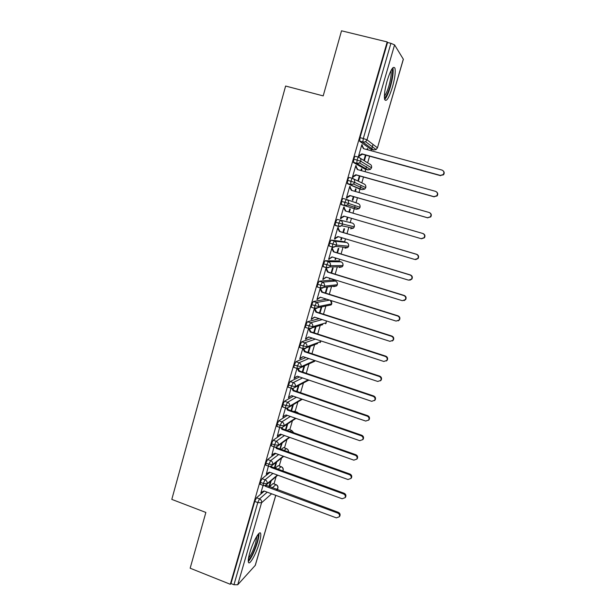 <?xml version="1.0" encoding="UTF-8"?>
<svg xmlns="http://www.w3.org/2000/svg" width="616" height="616" viewBox="0 0 616 616"><rect width="100%" height="100%" fill="white"/><g stroke="black" fill="none" stroke-linecap="round" stroke-linejoin="round"><path stroke-width="0.92" d="M249.78 552.798C252.976 541.456 260.029 529.313 260.707 533.726C261.038 535.42 260.56 538.507 259.274 542.996C256.187 553.961 249.149 566.397 248.364 561.992C248.032 560.337 248.51 557.272 249.78 552.798M387.202 80.588C390.775 69.477 393.37 65.388 394.987 68.322C395.672 72.264 394.81 78.586 392.4 87.287C388.881 98.267 386.294 102.325 384.63 99.446C383.937 95.649 384.792 89.359 387.202 80.588M273.997 483.891L276.13 476.568M279.225 465.966L281.527 458.065M284.484 447.924L286.956 439.454M289.782 429.768L292.423 420.728M295.11 411.496L297.913 401.894M300.593 392.715L303.442 382.944M306.26 373.281L309.001 363.879M311.965 353.715L314.599 344.698M317.71 334.026L320.228 325.41M323.492 314.206L325.887 306.006M329.314 294.263L331.577 286.478M333.356 280.403L333.633 279.433M335.166 274.189L337.306 266.851M338.954 261.215L339.539 259.197M341.064 253.985L343.066 247.101M344.583 241.903L345.484 238.823M346.993 233.641L348.856 227.242M350.25 222.468L351.466 218.318M352.968 213.175L354.269 208.701M354.285 208.647L355.093 205.883M355.994 202.795L357.473 197.728M358.997 192.5L359.998 189.058M360.083 188.766L360.807 186.294M361.8 182.875L363.509 177.023M365.065 171.687L365.765 169.292M365.919 168.761L366.559 166.582M367.652 162.832L369.592 156.179M371.179 150.743L371.564 149.403M371.795 148.625L373.019 144.413M275.775 495.356L255.309 565.319L237.73 584.753L233.949 584.738L230.992 583.552L230.307 584.284L190.159 568.214L205.867 512.45L171.802 499.391L285.616 86.04L323.192 95.896L341.526 30.8L387.187 41.934L387.541 42.489L360.014 137.63L363.309 138.523L390.914 43.312L387.541 42.489M390.914 43.312L394.579 44.899L403.365 59.259L377.454 147.832L403.334 59.128M230.307 584.284L387.187 41.934M443.358 170.979C444.436 172.21 444.467 173.496 443.451 174.852L440.371 175.414L443.181 174.567C444.429 172.58 444.028 171.086 441.988 170.078L363.432 148.625L361.669 145.314L362.193 145.684L362.377 145.053L361.792 144.899M362.377 145.053L361.854 144.683L358.45 156.418L358.982 156.757L359.159 156.125L358.581 155.971M366.997 149.603L367.305 148.564L367.791 148.91L367.244 148.764M365.419 155.032L364.002 159.906L364.495 160.222L365.966 155.178M367.544 149.75L367.791 148.91M272.195 487.864L275.891 484.646L273.05 483.591L269.308 486.802M264.303 491.091L256.525 497.759L259.536 498.883L267.236 492.184M273.05 483.591L275.937 484.607M370.647 149.157L359.705 141.295L360.014 137.63M230.992 583.552L254.755 501.424L256.525 497.759M278.085 469.184L281.135 466.689L278.278 465.65L281.166 466.666M260.368 484.368L260.283 482.32L262.039 478.694L265.072 479.81L272.911 473.411M278.278 465.65L275.198 468.129M269.962 472.333L262.039 478.694M263.063 485.4L260.853 493.031L261.708 492.122M270.47 481.319L269.123 485.97L269.862 485.339L271.209 480.696M284.076 450.396L286.409 448.625L283.545 447.593L286.417 448.617M265.935 465.203L265.843 463.093L267.598 459.513L270.64 460.622L278.655 454.523M283.545 447.593L281.181 449.357M275.699 453.461L267.598 459.513M283.322 456.21L272.657 464.541L268.892 464.202L266.305 474.228L267.167 473.311M275.976 462.416L274.428 467.729L275.16 467.144L276.7 461.854M290.198 431.523L291.722 430.453L289.127 429.537M271.533 445.915L271.44 443.743L273.181 440.209L276.238 441.302L284.469 435.535M288.835 429.437L287.295 430.499M281.504 434.48L273.181 440.209M289.312 437.252L278.263 445.237L274.505 444.837L271.787 455.301L272.657 454.377M280.241 449.018L282.22 442.889M281.504 443.405L279.91 448.902M296.458 412.551L297.058 412.166L294.433 411.257M277.177 426.503L277.077 424.262L278.809 420.782L281.882 421.86L290.375 416.439M294.163 411.165L293.555 411.542M287.403 415.4L278.809 420.782M295.426 418.202L283.914 425.802L280.157 425.348L277.308 436.259L278.178 435.327M287.071 424.27L285.454 429.845M285.963 430.022L287.772 423.808M282.852 406.968L282.752 404.658L284.469 401.224L287.556 402.294L296.388 397.235M293.401 396.211L284.469 401.224M285.531 407.9L282.867 417.094L283.745 416.154M292.677 405.02L291.029 410.664M291.545 410.849L293.362 404.612M288.573 387.31L288.165 387.171L288.457 384.931L290.167 381.543L293.262 382.598L302.525 377.939M299.538 376.93L290.167 381.543M308.131 379.833L295.318 386.548L291.568 385.986L288.457 397.813L289.335 396.858M298.313 385.647L296.65 391.368M297.166 391.545L298.983 385.293M294.332 367.529L293.909 367.39L294.209 365.065L295.896 361.731L299.014 362.77L308.832 358.558M305.844 357.565L295.896 361.731M296.981 368.422L294.086 378.401L297.389 376.207M303.981 366.158L302.302 371.949M302.818 372.118L304.643 365.858M300.138 347.624L299.684 347.47L299.992 345.075L301.671 341.795L304.805 342.819L315.377 339.108M312.381 338.13L301.671 341.795M300.608 357.996L303.034 356.625L377.762 381.466L380.757 380.388C381.504 378.64 381.004 377.339 379.279 376.476L304.458 351.721L302.779 348.494L299.753 358.866L303.126 356.664M309.694 346.546L307.985 352.398M308.508 352.568L310.333 346.308M305.99 327.589L305.498 327.435L305.813 324.955L307.476 321.721L310.626 322.738L322.245 319.612M319.257 318.649L307.476 321.721M308.577 328.428L305.451 339.208L308.909 336.99M315.43 326.819L313.713 332.725M314.237 332.894L316.054 326.634M311.896 307.43L311.35 307.261L311.673 304.704L313.328 301.517L316.485 302.518L329.652 300.131M326.68 299.191L313.328 301.517M314.414 308.293L311.188 319.427L314.73 317.194M314.337 308.57L314.953 308.554M321.205 306.968L319.473 312.928M319.997 313.09L321.822 306.845M317.864 287.156L317.24 286.956L317.571 284.315L319.211 281.181L322.391 282.174L335.358 281.027L332.471 280.134M332.37 280.103L319.211 281.181M320.805 288.234L320.212 288.303L316.963 299.515L320.582 297.274M320.112 288.65L320.674 288.827L320.844 288.242M326.865 287.526L325.271 292.993M325.802 293.162L327.458 287.456M323.939 266.759L323.169 266.52L323.508 263.794L325.14 260.714L328.328 261.685L340.971 261.823L338.038 260.938M337.968 260.915L325.14 260.714M325.926 268.607L326.488 268.776L326.665 268.176L326.041 268.183L322.769 279.471L326.472 277.215M329.583 278.178L329.352 278.971L330.114 278.34M331.639 273.104L333.117 268.037L332.532 268.052L331.108 272.942M332.478 247.147L329.137 245.953L329.483 243.135L331.1 240.109L334.311 241.072L346.608 242.504L343.636 241.618M343.597 241.603L331.1 240.109M331.77 248.425L332.34 248.595L332.517 247.986L331.916 247.94L328.621 259.298L332.409 257.026M335.466 257.958L335.035 259.444L335.612 259.452L335.997 258.119M337.514 252.914L338.8 248.494L338.238 248.448L336.983 252.752M340.225 226.465L338.346 226.095M337.298 225.887L335.142 225.248L335.504 222.338L337.106 219.365L352.29 223.069L337.106 219.365M337.66 228.113L338.238 228.282L338.415 227.674L337.822 227.558L334.511 238.985L338.377 236.706M341.395 237.607L340.756 239.786L341.318 239.855L341.926 237.768M343.435 232.586L344.529 228.829L343.974 228.729L342.896 232.432M346.731 199.53L358.004 203.503C359.682 204.181 360.345 205.436 359.998 207.269L348.517 203.434L347.501 204.951L359.043 208.693L360.052 207.292L359.043 208.693L356.31 209.286L341.364 204.658L341.564 201.401C342.157 199.499 342.689 198.529 343.15 198.483L346.392 199.415L344.806 202.333L341.564 201.401M341.195 218.072L340.617 217.933L343.844 216.093L421.144 238.677L424.07 237.707C425.094 235.797 424.647 234.38 422.73 233.456L345.337 210.957L343.589 207.661L344.167 207.838L344.344 207.222L343.774 207.045L340.432 218.549L341.018 218.688L341.195 218.072L344.39 216.255M347.355 217.117L346.515 220.004L347.054 220.135L347.886 217.279M349.387 212.135L350.288 209.04L349.749 208.878L348.849 211.973M359.036 188.781L347.439 183.676L347.663 180.319C348.256 178.417 348.779 177.462 349.233 177.462L352.437 178.363M429.745 212.751C431.439 213.798 431.762 215.2 430.723 216.94L427.512 217.733L430.407 216.794C431.493 214.861 431.061 213.421 429.106 212.474L351.328 190.313L349.58 187.018L350.134 187.256L350.312 186.633L349.757 186.394L346.4 197.975L346.962 198.183L347.147 197.559L346.569 197.397M353.338 196.55L352.306 200.1L352.837 200.292L353.877 196.704M355.401 191.476L356.087 189.127L355.563 188.896L354.862 191.322M364.818 169.03L353.553 162.555L353.8 159.097C354.4 157.188 354.924 156.248 355.363 156.295L358.55 157.172M436.575 191.923C437.938 193.093 438.099 194.433 437.075 195.965L433.918 196.643L436.775 195.749C437.938 193.786 437.522 192.323 435.527 191.345L357.357 169.539L355.601 166.235L356.14 166.536L356.325 165.912L355.786 165.612L352.406 177.269L352.953 177.531L353.137 176.915L352.552 176.754M359.359 175.86L358.135 180.072L358.651 180.319L359.906 176.007M361.453 170.686L361.915 169.084L361.415 168.799L360.907 170.532M360.114 158.127L369.538 164.01C371.232 164.672 371.902 165.935 371.548 167.791L370.393 169.385L371.548 167.791L360.776 161.238L353.8 159.097M356.325 165.912L355.74 165.75M361.915 169.084L361.376 168.93M350.312 186.633L349.734 186.471M356.087 189.127L355.548 188.973M344.344 207.222L343.767 207.053M341.018 218.688L340.44 218.518M350.288 209.04L349.749 208.886M347.054 220.135L346.523 219.981M335.104 239.062L334.534 238.893M341.318 239.855L340.779 239.701M329.237 259.305L328.667 259.136M335.612 259.452L335.081 259.29M323.4 279.418L322.838 279.248M329.945 278.925L329.414 278.763M317.602 299.399L317.04 299.222M311.85 319.257L311.288 319.08M306.129 338.985L305.567 338.8M300.439 358.581L299.884 358.397M294.795 378.062L294.24 377.87M289.181 397.412L288.635 397.228L291.707 395.626L365.727 421.067L368.722 419.989C369.415 418.279 368.915 416.993 367.221 416.147L367.721 415.685C369.408 416.532 369.908 417.81 369.215 419.511L368.545 420.258M283.599 416.639L283.121 416.47M278.062 435.751L277.647 435.604M280.488 448.841L279.98 448.656M275.16 467.144L274.651 466.959M269.862 485.339L269.361 485.154M365.804 187.634L354.631 182.405L347.663 180.319M346.392 199.415C348.179 200.138 348.887 201.478 348.517 203.434L344.806 202.333L344.598 205.59L341.364 204.658M352.29 223.069C353.961 223.747 354.624 225.002 354.277 226.827L353.407 228.166L354.339 226.834L335.504 222.338M346.654 242.519L346.608 242.504C348.271 243.197 348.933 244.444 348.594 246.261L347.794 247.524L348.656 246.254L336.421 245.076L329.483 243.135M342.889 263.687L342.943 265.573L330.43 265.689L323.508 263.794M335.458 281.058L335.358 281.027C337.006 281.728 337.668 282.975 337.329 284.769L336.644 285.901L337.399 284.731L324.486 286.163L317.571 284.315M330.345 300.346L331.747 303.842L331.115 304.92L331.824 303.796L318.572 306.506L311.673 304.704M326.28 322.738L326.149 320.859L326.203 322.799L325.61 323.824L326.28 322.738L312.705 326.711L305.813 324.955M320.805 340.879L320.143 342.611L320.767 341.572L306.868 346.793L299.992 345.075M314.815 360.545L301.07 366.736L294.209 365.065M291.668 388.373L291.268 388.234C291.36 388.889 292.538 388.642 294.81 387.495L295.318 386.548C295.665 384.692 294.979 383.375 293.262 382.598L291.568 385.986L288.457 384.931M301.686 399.06L289.597 406.237L282.752 404.658M280.241 427.589L279.872 427.458C280.28 428.097 281.481 427.827 283.468 426.657L283.914 425.802C284.253 423.962 283.576 422.653 281.882 421.86L280.157 425.348L277.077 424.262M274.59 447.008L274.228 446.877C274.667 447.532 275.876 447.255 277.847 446.053L278.263 445.237C278.601 443.412 277.931 442.096 276.238 441.302L274.505 444.837L271.44 443.743M268.969 466.312L268.622 466.181C269.107 466.843 270.324 466.558 272.257 465.326L272.657 464.541C272.988 462.732 272.318 461.423 270.64 460.622L268.892 464.202L265.843 463.093M277.423 475.059L267.082 483.729L263.317 483.445L260.283 482.32M283.137 470.2C283.437 468.653 282.875 467.513 281.45 466.774L281.135 466.689C282.713 467.444 283.345 468.668 283.029 470.362L282.513 470.793M440.648 175.691L362.431 154.208L359.159 156.125L358.635 155.794L361.908 153.869L362.431 154.208M362.193 145.684L363.817 148.733M440.371 175.414L361.908 153.869M434.218 196.851L356.387 175.021L353.137 176.915L352.583 176.646L355.848 174.744L356.387 175.021M356.14 166.536L357.804 169.662M433.918 196.643L355.848 174.744M427.827 217.871L350.381 195.703L347.147 197.559L346.577 197.359L349.826 195.488L350.381 195.703M350.134 187.256L351.836 190.459M427.512 217.733L349.826 195.488M344.167 207.838L345.899 211.119L423.069 233.549C424.978 234.473 425.425 235.89 424.401 237.791L421.483 238.754M345.337 210.957L345.899 211.119M335.281 238.454L334.688 238.377L337.899 236.567L414.822 259.482L417.771 258.481C418.741 256.603 418.279 255.209 416.401 254.293L416.755 254.323C418.634 255.232 419.088 256.626 418.125 258.504L415.661 259.598M416.401 254.293L339.377 231.462L337.645 228.174L338.238 228.282L339.963 231.562L416.755 254.323M339.377 231.462L339.963 231.562M391.853 69.092C393.1 71.579 392.507 77.331 390.074 86.34C387.995 93.139 386.109 96.989 384.399 97.882M384.376 96.081C385.855 94.425 387.372 91.022 388.912 85.878C390.837 78.902 391.514 73.843 390.944 70.694L390.944 70.694M384.654 99.523C386.517 97.567 388.426 93.309 390.398 86.756C392.792 78.117 393.639 71.833 392.939 67.922L392.885 67.752M257.958 534.549C258.481 535.774 258.119 538.569 256.872 542.942C253.9 552.152 251.035 557.85 248.286 560.036M248.518 558.15C251.059 555.101 253.445 550.019 255.679 542.904L256.895 536.089M248.286 561.53C251.467 558.027 254.524 551.636 257.465 542.334C258.651 538.215 259.144 535.258 258.936 533.464M329.414 258.705L331.993 256.903L408.547 280.149L411.511 279.133C412.427 277.277 411.965 275.899 410.11 274.998L410.479 274.967C412.327 275.86 412.797 277.231 411.881 279.079L409.863 280.211M410.11 274.998L333.464 251.829L331.739 248.548L332.34 248.595L334.065 251.867L410.479 274.967M333.464 251.829L334.065 251.867M323.577 278.817L326.126 277.108L402.302 300.685L405.282 299.645C406.16 297.813 405.682 296.45 403.857 295.565L404.25 295.464C406.067 296.35 406.545 297.705 405.675 299.53L404.034 300.631M403.857 295.565L327.589 272.072L325.864 268.792L326.488 268.776L328.205 272.041L404.25 295.464M327.589 272.072L328.205 272.041M317.779 298.806L320.297 297.181L396.111 321.082L399.099 320.027C399.93 318.218 399.453 316.87 397.651 315.993L398.059 315.831C399.853 316.709 400.338 318.048 399.499 319.85L398.152 320.89M397.651 315.993L321.752 292.176L320.035 288.904L320.674 288.827L322.384 292.092L398.059 315.831M321.752 292.176L322.384 292.092M312.019 318.665L314.507 317.125L389.951 341.341L392.946 340.278C393.747 338.484 393.262 337.16 391.483 336.29L391.915 336.067C393.686 336.929 394.171 338.261 393.37 340.04L392.246 341.002M391.483 336.29L315.946 312.15L314.245 308.885L314.892 308.747L316.593 312.004L391.915 336.067M315.946 312.15L316.593 312.004M306.298 338.392L308.747 336.944L383.837 361.469L386.833 360.399C387.603 358.627 387.11 357.311 385.362 356.448L385.809 356.163C387.549 357.026 388.041 358.335 387.272 360.098L386.317 360.999M309.27 328.767L310.849 331.793L385.809 356.163M308.762 328.659L310.187 332.001L385.362 356.448M310.187 332.001L310.849 331.793M303.788 348.864L305.136 351.451L379.733 376.137C381.466 376.992 381.959 378.286 381.212 380.034L380.38 380.865M304.458 351.721L305.136 351.451M294.964 377.477L297.351 376.191L371.725 401.332L374.721 400.254C375.437 398.521 374.944 397.235 373.227 396.381L373.704 395.973C375.413 396.82 375.906 398.113 375.198 399.838L374.451 400.623M298.321 368.791L299.461 370.994L373.704 395.973M297.389 368.661L298.768 371.309L373.227 396.381M298.768 371.309L299.461 370.994M292.87 388.565L293.824 390.398L367.721 415.685M291.945 388.519L293.116 390.783L367.221 416.147M293.116 390.783L293.824 390.398M283.037 416.516L286.101 414.945L359.767 440.679L362.762 439.601C363.432 437.907 362.932 436.636 361.253 435.789L361.769 435.266C363.44 436.113 363.94 437.375 363.271 439.069L362.647 439.778M287.441 408.185L288.219 409.686L361.769 435.266M286.517 408.223L287.503 410.125L361.253 435.789M287.503 410.125L288.219 409.686M277.477 435.689L280.526 434.134L353.853 460.16L356.833 459.082C357.488 457.411 356.987 456.148 355.324 455.301L355.856 454.724C357.511 455.563 358.012 456.818 357.357 458.497L356.78 459.182M282.036 427.658L282.652 428.859L355.856 454.724M281.104 427.781L281.92 429.344L355.324 455.301M281.92 429.344L282.652 428.859M271.956 454.731L274.99 453.207L347.971 479.517L350.951 478.447C351.582 476.784 351.082 475.529 349.434 474.69L349.98 474.05C351.62 474.89 352.121 476.137 351.49 477.8L350.935 478.47M276.653 446.985L277.123 447.901L349.98 474.05M275.722 447.185L276.368 448.448L349.434 474.69M276.368 448.448L277.123 447.901M266.466 473.658L269.485 472.156L342.126 498.752L345.099 497.682C345.715 496.042 345.206 494.794 343.582 493.955L344.144 493.262C345.769 494.101 346.269 495.341 345.653 496.981L345.168 497.605M271.286 466.173L271.625 466.828L344.144 493.262M270.362 466.458L270.863 467.428L343.582 493.955M270.863 467.428L271.625 466.828M261.015 492.469L264.018 490.983L336.321 517.856L339.285 516.801C339.886 515.168 339.377 513.937 337.768 513.09L338.346 512.343C339.955 513.182 340.455 514.414 339.855 516.039L339.431 516.608M265.943 485.216L338.346 512.343M265.019 485.585L265.38 486.286L337.768 513.09M265.38 486.286L266.158 485.631M394.579 44.899L367.005 139.817L377.408 147.763L376.099 149.557L373.635 149.973L362.986 142.18L359.705 141.295M359.575 141.064L362.863 141.957L363.309 138.523L367.005 139.817L365.611 141.734L362.986 142.18L365.611 141.734L376.099 149.557L377.454 147.832M255.178 565.55L275.722 495.333M277.346 489.774L277.778 488.311L276.492 489.458M271.618 493.809L261.538 502.795L237.73 584.753M233.949 584.738L257.773 502.564L254.755 501.424M277.893 488.134L277.778 488.311C278.093 486.625 277.462 485.4 275.891 484.646L276.222 484.707C277.639 485.447 278.193 486.594 277.893 488.134L277.408 489.797M261.538 502.795L257.773 502.564L259.536 498.883C261.207 499.699 261.869 501 261.538 502.795M370.555 149.134L373.727 149.996M353.407 162.324L356.679 163.225C357.003 163.625 357.965 163.525 359.551 162.94L360.776 161.238C361.153 159.251 360.437 157.904 358.635 157.203C358.196 157.157 357.68 158.089 357.08 160.006L356.818 163.463L353.553 162.555M364.757 169.015L367.829 169.87L356.818 163.463L359.551 162.94L370.393 169.385L367.891 169.885M353.453 178.84L363.748 183.822C365.434 184.492 366.104 185.747 365.75 187.595L364.703 189.097L362.054 189.643L347.439 183.676M358.997 188.773L362.085 189.651M356.317 209.294L344.598 205.59L347.501 204.951C345.807 205.675 344.783 205.806 344.429 205.351L341.187 204.412M335.142 225.248L338.369 226.203C338.862 226.703 339.909 226.549 341.526 225.756L342.45 224.324C342.819 222.376 342.111 221.036 340.332 220.312L338.738 223.285L338.554 226.449L335.335 225.495M344.945 248.217L347.794 247.524L335.574 246.423C333.934 247.278 332.856 247.447 332.34 246.916L332.702 244.098L334.311 241.072C336.082 241.803 336.783 243.135 336.421 245.076L335.574 246.423L332.548 247.162L329.137 245.953M341.041 261.846L340.971 261.823C342.627 262.524 343.281 263.771 342.943 265.573L342.203 266.774L329.652 266.967C327.158 268.407 327.72 267.513 326.357 267.498L326.711 264.772L328.328 261.685C330.091 262.431 330.792 263.764 330.43 265.689L329.652 266.967L326.572 267.744L323.169 266.52M326.48 267.714L323.385 266.767M309.14 328.605L305.498 327.435M303.264 348.656L306.291 347.824L306.868 346.793C307.222 344.914 306.529 343.589 304.805 342.819L303.126 346.115L303.087 348.718M297.443 368.576L293.909 367.39M285.94 408.038L282.467 406.837M352.491 178.378C352.044 178.378 351.52 179.333 350.928 181.243L350.689 184.6L353.515 184.015L354.631 182.405C355.001 180.434 354.285 179.094 352.491 178.378M350.612 228.813L353.407 228.166L341.526 225.756L338.554 226.449M322.391 282.174L320.759 285.308L320.412 287.949L323.762 287.372L324.486 286.163C324.84 284.253 324.147 282.921 322.391 282.174M343.012 265.558L342.203 266.774L339.308 267.506M316.485 302.518L314.838 305.713L314.507 308.27L317.902 307.654L318.572 306.506C318.926 304.604 318.233 303.272 316.485 302.518M317.24 286.956L320.412 287.949C321.822 287.957 321.221 288.896 323.762 287.372L336.644 285.901L333.718 286.671M322.722 324.671L312.081 327.804L312.705 326.711C313.051 324.825 312.366 323.5 310.626 322.738L308.963 325.98L308.639 328.451C310.102 328.898 311.249 328.682 312.081 327.804L308.901 328.675M315.099 360.637L314.699 361.292L300.531 367.721L301.07 366.736C301.424 364.865 300.731 363.548 299.014 362.77L297.328 366.12L297.02 368.437C297.389 369.023 298.56 368.791 300.531 367.721L297.312 368.637M299.684 347.47L302.81 348.51C304.312 348.964 305.467 348.741 306.291 347.824L317.602 343.566M315.146 360.653L312.481 362.3M287.556 402.294L285.847 405.736L285.555 407.908C285.655 408.577 286.84 408.316 289.12 407.137L289.597 406.237C289.936 404.396 289.258 403.08 287.556 402.294M309.032 380.141L307.346 380.888M297.328 412.281L298.514 413.267M293.793 432.794L291.722 430.453L293.686 432.755M288.465 451.975C288.658 450.496 288.08 449.411 286.717 448.725L286.409 448.625C287.849 449.272 288.511 450.381 288.388 451.944M260.021 484.238L263.055 485.362C263.548 486.032 264.764 485.739 266.705 484.484L267.082 483.729C267.413 481.928 266.743 480.619 265.072 479.81L263.317 483.445L263.394 485.485M379.279 376.476L379.733 376.137M371.594 167.837L371.64 166.428M347.278 183.437L350.535 184.361C350.874 184.785 351.875 184.669 353.515 184.015L364.703 189.097L365.804 187.626L365.835 186.148M360.052 207.292L360.052 205.736M354.339 226.834L354.308 225.186M348.656 246.254L348.587 244.506M337.399 284.731L337.214 282.736M331.824 303.788L331.562 301.647M331.115 304.92L317.902 307.654C315.346 309.24 315.962 308.277 314.507 308.27L311.35 307.261M320.774 341.564L320.874 340.902M291.268 388.234L288.165 387.171M308.87 380.087L294.81 387.495M298.621 413.305L297.644 412.45M302.31 399.276L289.12 407.137M279.872 427.458L276.8 426.372M295.957 418.387L283.468 426.657M274.228 446.877L271.171 445.784M289.774 437.414L277.847 446.053M268.622 466.181L265.581 465.072M283.714 456.348L272.257 465.326M277.77 475.19L266.705 484.484M405.282 299.645L405.675 299.53M399.099 320.027L399.499 319.85M392.946 340.278L393.37 340.04M386.833 360.399L387.272 360.098M380.757 380.388L381.212 380.034M374.721 400.254L375.198 399.838M368.722 419.989L369.215 419.511M362.762 439.601L363.271 439.069M356.833 459.082L357.357 458.497M350.951 478.447L351.49 477.8M345.099 497.682L345.653 496.981M339.285 516.801L339.855 516.039"/></g></svg>
